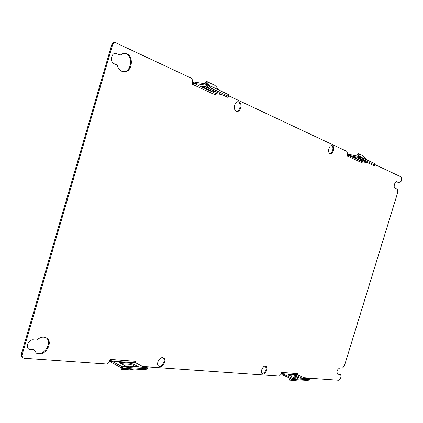 <?xml version="1.0" encoding="UTF-8"?>
<svg xmlns="http://www.w3.org/2000/svg" width="423" height="423" viewBox="0 0 423 423"><rect width="100%" height="100%" fill="white"/><g stroke="black" fill="none" stroke-linecap="round" stroke-linejoin="round"><path stroke-width="0.63" d="M135.889 362.886L136.016 361.374L135.408 361.586M297.491 377.179L296.772 376.845M340.478 374.45L337.66 374.17C336.338 371.521 337.105 369.406 339.96 367.82L342.445 368.047L344.338 366.027L397.869 192.01L397.409 189.345L395.14 188.341C393.009 187.595 394.796 181.065 396.948 181.731L399.539 182.873L401.2 181.176L401.665 179.659L401.216 176.962L374.778 164.526M339.769 374.144L337.337 373.948M398.926 182.72L396.584 181.716M22.958 357.895L21.446 356.589L21.303 354.273L111.683 44.907C112.248 43.289 113.237 42.512 114.638 42.564L115.484 42.665C114.083 42.612 113.094 43.389 112.529 45.007L21.885 355.553L22.435 357.435L24.032 358.239L106.252 363.976C107.78 363.902 108.885 362.966 109.568 361.168L109.922 359.973L110.752 359.465L111.027 360.385L110.239 360.904L111.106 362.252L121.549 368.058L121.909 366.847L122.659 366.9M29.779 349.213L30.509 349.657L33.94 349.932L33.206 349.488L28.632 348.927M45.933 337.644C53.277 342.101 43.611 357.197 36.071 352.941M163.088 357.736C165.906 359.645 162.675 366.662 159.185 366.191L158.657 366.096M265.48 366.233C266.786 369.649 265.718 372.103 262.276 373.594L262.117 373.572M237.996 101.737L238.191 101.821C241.665 103.186 240.116 111.413 236.436 111.18M331.606 145.554C334.159 146.607 332.668 153.586 329.903 153.549M115.659 53.33L120.238 55.09L122.601 53.721L125.176 53.478C134.625 54.329 132.6 73.628 123.315 71.751C120.259 71.101 118.25 68.901 117.287 65.163L114.141 63.767C109.467 62.007 111.244 52.431 116.082 53.361L117.097 53.652M120.238 55.09L116.256 53.541M124.753 53.435C133.615 54.842 131.733 72.846 122.897 71.672M216.047 93.62L215.804 94.451L215.212 94.852L192.174 84.188L191.915 83.368L192.275 82.147C192.692 80.233 192.259 78.863 190.974 78.049L115.484 42.665M362.358 161.787L361.787 162.686L347.436 156.045L347.6 154.48L346.966 151.439L228.579 95.741M304.047 377.792L338.707 380.208L340.6 378.167L341.06 376.676L340.689 374.503M297.316 374.672L297.358 373.583L297.02 373.921L297.517 374.804L282.257 373.678L281.512 372.377L280.782 373.768L278.556 376.01L142.63 366.519M332.367 145.697C335.18 146.792 333.176 154.501 330.289 153.686L329.966 153.581C327.143 152.539 329.12 144.782 332.013 145.581L332.367 145.697M239.027 101.964C242.728 103.434 240.661 112.232 236.848 111.291L236.293 111.117C232.581 109.721 234.596 100.859 238.419 101.774L239.027 101.964M265.353 366.218L265.866 366.35C268.51 367.344 265.877 374.344 263.006 373.937L262.461 373.8C259.822 372.79 262.503 365.763 265.353 366.218M162.606 357.647L163.479 357.895C166.821 359.333 163.669 367.079 159.936 366.588L159.011 366.329C155.68 364.859 158.9 357.091 162.606 357.647M30.509 349.657L28.986 349.176C25.047 347.114 28.817 339.124 33.391 339.812L36.812 340.124C40.042 337.126 43.209 336.364 46.313 337.84C54.461 342.022 44.077 358.244 36.426 353.179L33.94 349.932M110.154 359.592L110.239 360.904M135.36 361.755L135.841 362.86L111.461 361.057L111.027 360.385M361.787 162.686L361.686 162.231L362.596 161.798L348.79 155.378L348.129 155.558L347.754 154.781L347.41 155.109M347.436 156.045L348.129 155.558M348.79 155.378L359.788 157.642L360.084 156.669L349.086 154.416L347.754 154.781M368.079 162.945L362.596 161.798M354.77 157.462L361.316 158.805M354.691 157.71L359.994 160.185L364.97 161.491M360.264 157.901L360.925 157.145L374.387 163.5L375.011 165.139L374.355 165.879L363.838 160.962L360.147 157.805M363.838 160.962L364.504 160.206L360.084 156.669M375.011 165.139L364.504 160.206M374.387 163.5L360.433 156.79M362.738 160.021L360.285 159.238L359.994 160.185M357.8 158.075L360.285 159.238M367.011 159.899L363.23 155.965L358.477 153.702L361.216 157.16M358.27 153.665L357.62 154.416L359.333 156.515M215.212 94.852L214.99 94.229L215.994 93.615L193.819 83.299L193.094 83.585L192.729 82.649L191.889 83.759M192.174 84.188L193.094 83.585M193.819 83.299L205.604 85.139L205.969 83.902L194.183 82.078L192.729 82.649M221.895 94.583L215.994 93.615M208.185 87.18L202.453 86.276L201.76 86.303L202.485 86.81L211.008 90.781L216.909 92.251M206.165 85.457L206.921 84.452L228.684 94.726L228.515 96.349L227.764 97.327L210.749 89.369L206.027 85.34M210.749 89.369L211.505 88.365L205.969 83.902M228.515 96.349L211.505 88.365M228.684 94.726L206.366 84.034M205.234 86.715L210.548 89.2M218.781 89.893L215.968 86.303L214.567 85.187L206.916 81.544L206.466 81.47L206.614 81.856L209.422 85.478M206.466 81.47L205.726 82.464L207.037 84.351M282.257 373.678L292.393 378.374L292.103 379.325L281.972 374.619L280.994 373.075M305.448 378.426L297.517 374.804M302.006 378.194L296.972 375.883L294.355 375.132L288.491 374.704L288.074 374.778L288.766 375.296L294.302 377.85L295.191 377.908L294.281 377.839M309.329 379.664L297.681 378.881L293.049 379.42L307.992 380.409L309.329 379.664L309.208 378.685L297.554 377.887L292.928 378.426L293.049 379.42L289.173 380.05L294.657 380.446L298.273 379.817M307.992 380.409L292.647 379.447M297.554 377.887L297.681 378.881M299.288 378.003L294.07 376.058L289.755 375.751M290.643 378.648L289.057 379.071L289.173 380.05M144.09 367.301L135.841 362.86M111.106 362.252L111.461 361.057L122.538 366.915L122.612 368.174L121.549 368.058M138.596 366.926L133.367 364.092L130.004 363.135L120.629 362.453L119.714 362.617L120.238 363.146L126.361 366.466M147.252 368.75L128.492 367.487L122.612 368.174L146.644 369.76L147.252 368.75L147.167 367.518L128.412 366.223L122.538 366.915M146.644 369.76L122.157 368.211M128.412 366.223L128.492 367.487M135.714 366.725L133.018 365.261L129.655 364.303L121.253 363.706M123.743 368.317L121.316 368.978L121.004 369.147L121.433 369.268L129.887 369.813L134.07 368.993M127.312 366.355L126.16 366.387M121.078 367.793L121.004 369.147M297.358 373.583L281.512 372.377M135.889 361.337L110.583 359.418M110.16 359.978L110.985 359.925M135.429 361.549L136.169 361.945M21.303 354.273L22.033 354.728M111.683 44.907L112.529 45.007M337.38 373.985L337.982 374.249M396.737 181.705L397.149 181.795M399.412 182.831L398.656 182.662M362.188 162.342L361.686 162.236M347.875 155.828L347.325 155.389M358.487 154.067L357.837 154.813M362.886 160.143L362.622 160.999M215.804 94.451L214.963 94.313M192.809 83.95L192.158 83.373M206.614 81.856L205.874 82.85M202.633 86.303L202.485 86.81M211.347 89.65L211.008 90.781M214.588 91.167L214.387 91.839M281.078 372.806L281.76 372.774M297.031 373.842L297.506 374.059M295.127 378.109L296.549 378.003M296.692 376.808L296.972 375.883M294.07 376.058L294.355 375.132M288.375 375.09L288.491 374.704M289.559 379.896L289.438 378.913M281.818 373.139L281.089 373.541M133.018 365.261L133.367 364.092M129.655 364.303L130.004 363.135M120.396 363.23L120.629 362.453M121.316 368.978L121.248 367.888M399.539 182.873L398.789 182.704M297.015 377.951L294.725 377.792M127.725 366.302L126.9 366.249"/></g></svg>
